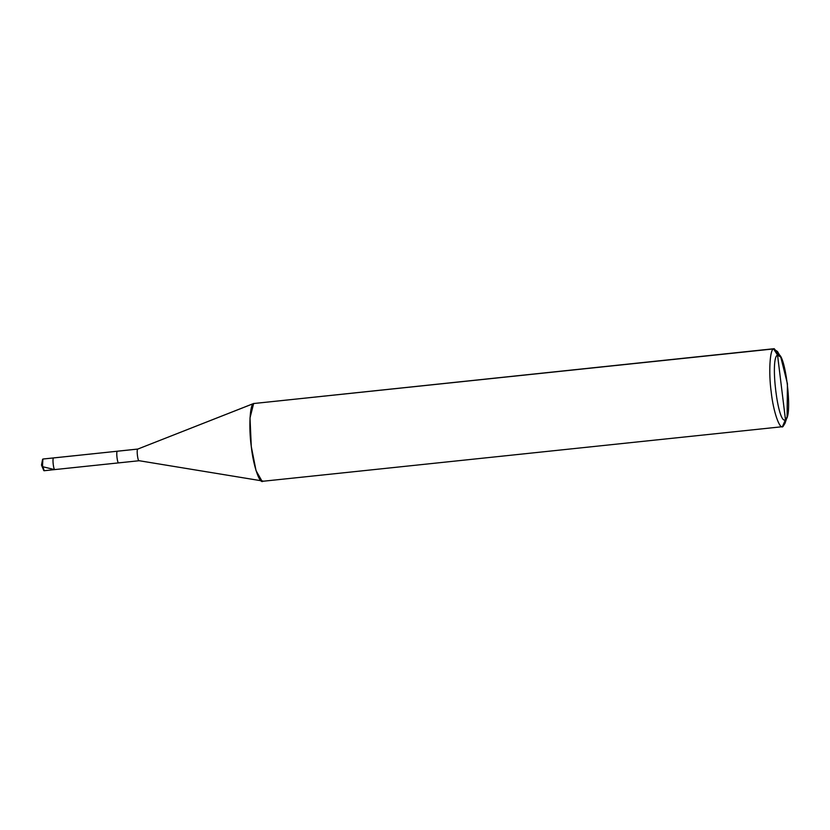 <?xml version="1.0" encoding="UTF-8"?>
<svg xmlns="http://www.w3.org/2000/svg" width="830" height="830" viewBox="0 0 830 830"><rect width="100%" height="100%" fill="white"/><g stroke="black" fill="none" stroke-linecap="round" stroke-linejoin="round"><path stroke-width="1.25" d="M44.301 470.683C42.973 471.845 41.459 459.571 42.88 459.052L42.527 465.516L44.208 470.724L54.977 469.562C53.639 470.724 52.134 458.451 53.545 457.932C52.134 458.451 53.639 470.724 54.977 469.562L139.181 460.723L263.162 481.078C259.852 484.948 253.326 466.004 251.293 446.623C248.616 427.637 249.913 403.94 253.638 403.536L250.006 417.947L251.293 446.623L256.055 470.683L262.093 481.296M137.79 449.072L253.907 403.401L137.79 449.072L53.545 457.932C52.134 458.451 53.639 470.724 54.977 469.562C53.639 470.724 52.134 458.451 53.545 457.932L117.341 451.23C115.92 451.748 117.435 464.022 118.763 462.86C117.435 464.022 115.92 451.748 117.341 451.23L137.749 449.082C136.338 449.601 137.842 461.874 139.181 460.723C137.842 461.874 136.338 449.601 137.749 449.082L253.638 403.536L773.56 348.922C769.825 349.326 768.539 373.023 771.205 392.019C773.249 411.389 779.775 430.345 783.074 426.464L781.715 426.61L783.074 426.464C779.775 430.345 773.249 411.389 771.205 392.019C768.539 373.023 769.825 349.326 773.56 348.922L777.544 355.043C784.962 348.631 793.324 416.805 785.471 419.669L777.544 355.043C769.68 357.917 778.052 426.091 785.471 419.669L783.074 426.464L785.969 419.233M262.498 481.307L782.41 426.703L785.471 419.669C778.052 426.091 769.68 357.917 777.544 355.043L785.471 419.669L787.099 417.002L787.431 383.761L780.823 357.201L777.544 355.043L773.56 348.922L253.638 403.536L774.224 348.693L773.56 348.922L777.492 351.505L780.823 357.201M42.973 459.021L53.753 457.911M53.649 457.901L117.538 451.209M779.256 355.25L774.224 348.693M787.099 417.002L785.035 423.259L783.074 426.464M42.693 466.719L54.116 469.5M42.465 460.007L41.5 465.091L43.502 469.863M117.435 451.198L137.853 449.051"/></g></svg>
